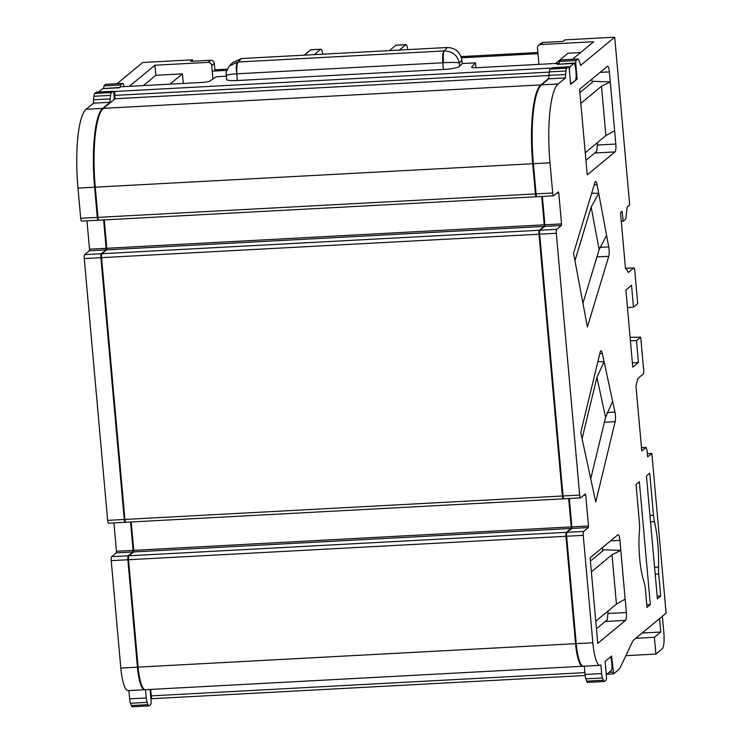 <?xml version="1.0" encoding="UTF-8"?>
<svg xmlns="http://www.w3.org/2000/svg" width="744" height="744" viewBox="0 0 744 744"><rect width="100%" height="100%" fill="white"/><g stroke="black" fill="none" stroke-linecap="round" stroke-linejoin="round"><path stroke-width="1.12" d="M607.02 412.557L614.972 412.139A6.826 1.497 -93.1 0 1 615.4 415.059A6.826 1.497 -93.1 0 1 615.158 421.671L604.388 422.248M599.896 247.38L608.75 246.906A6.826 1.497 -93.1 0 1 609.076 249.333A6.826 1.497 -93.1 0 1 608.75 256.289L596.93 256.922M657.752 543.306A47.077 10.304 86.9 0 0 654.46 521.572A13.643 2.985 -93.1 0 1 653.502 515.276L649.745 473.156L646.424 475.909L657.389 598.753L660.709 596L658.747 574.024A13.643 2.985 -93.1 0 1 658.524 567.123A47.077 10.304 86.9 0 0 657.752 543.306M555.601 63.482L568.016 53.205L580.627 52.536M537.084 196.667A3.413 0.744 -93.1 0 1 536.963 196.714A3.413 0.744 -93.1 0 1 536.08 193.896L533.383 163.689A68.234 14.936 -93.1 0 1 541.53 84.863L548.886 78.78A6.826 1.497 -93.1 0 1 548.979 75.377L549.342 71.87A6.826 1.497 -93.1 0 1 550.16 69.071L551.695 67.806A3.413 0.744 -93.1 0 1 551.816 67.751L568.435 66.867A3.413 0.744 86.9 0 1 569.327 69.685L570.639 84.453L577.149 79.078L575.856 79.143M604.268 681.504L587.648 682.397A6.826 1.497 -93.1 0 1 586.709 681.16L603.328 680.267A6.826 1.497 86.9 0 0 604.268 681.504A6.826 1.497 86.9 0 0 604.509 681.411L606.044 680.137A3.413 0.744 86.9 0 0 606.453 676.194L605.132 661.425L611.633 656.05L613.605 673.85L618.022 670.232A68.234 14.936 86.9 0 0 621.017 665.936L631.619 643.495A68.234 14.936 -93.1 0 1 634.623 639.208L666.113 613.158L651.856 453.394L647.615 456.9L647.01 450.194L646.006 447.423L641.765 450.929L635.981 386.145L637.757 378.557L643.253 374.009A3.413 0.744 86.9 0 0 643.662 370.066L640.724 337.181L630.103 337.311M599.952 665.341A27.296 5.98 -93.1 0 1 592.838 642.76L583.25 535.355L566.63 536.247L576.219 643.653A27.296 5.98 -93.1 0 0 583.333 666.233L599.952 665.341A27.296 5.98 -93.1 0 0 600.892 664.941L601.664 673.571A6.826 1.497 86.9 0 0 602.501 677.97L585.872 678.863L586.709 681.16M585.872 678.863A6.826 1.497 -93.1 0 1 585.035 674.455L601.664 673.571M584.3 666.178L585.035 674.455M566.63 536.247A3.413 0.744 -93.1 0 1 567.04 532.304L583.659 531.421L588.327 527.561L571.708 528.445L567.04 532.304M571.708 528.445L571.866 526.873L588.485 525.98L585.733 495.104L583.863 495.206M569.337 498.508L571.866 526.873M564.045 498.74A3.413 0.744 -93.1 0 1 563.924 498.796A3.413 0.744 -93.1 0 1 563.031 495.969L539.67 234.174A3.413 0.744 -93.1 0 1 540.079 230.231L556.698 229.338L561.367 225.478L544.748 226.371L540.079 230.231M544.748 226.371L544.906 224.79L561.525 223.907L558.772 193.022L556.912 193.124M542.376 196.425L544.906 224.79M630.419 340.761L636.483 340.687L638.426 362.505L632.772 367.183L625.881 289.983L631.535 285.305L633.488 307.123L637.729 303.617L634.79 270.723A3.413 0.744 86.9 0 0 633.907 267.896A3.413 0.744 86.9 0 0 633.786 267.952L628.289 272.49L626.067 268.203L625.499 268.677L620.496 212.626L622.124 211.277L623.212 221.191L625.853 219.006L627.071 207.185L629.684 205.018L614.711 37.2L564.845 39.869L563.013 41.394L543.064 42.464L540.525 44.566L593.703 41.72L572.452 59.297M636.483 340.687L640.724 337.181M614.711 37.2L580.487 65.5A6.826 1.497 86.9 0 0 579.846 62.701L578.944 60.236A6.826 1.497 86.9 0 0 578.004 58.999A6.826 1.497 86.9 0 0 577.772 59.092L575.958 60.599L575.707 62.961L559.116 64.161M559.088 63.854L559.33 61.492L561.153 59.985A6.826 1.497 -93.1 0 1 561.385 59.883L578.004 58.999M643.932 581.734A13.643 2.985 -93.1 0 1 645.457 590.113L646.992 607.346L650.321 604.602L639.356 481.759L636.027 484.502L639.366 521.87A13.643 2.985 -93.1 0 1 639.44 531.449A38.214 8.37 86.9 0 0 643.932 581.734M608.75 246.906L597.088 184.707L594.205 184.865M614.972 412.139L602.333 353.539L599.804 353.679M607.988 613.512L626.355 612.526L619.91 540.358L610.591 540.86M597.46 145.034L615.818 144.048L609.383 71.88L600.055 72.382M614.628 130.665L605.895 135.622L601.496 86.285L610.275 81.914L593.526 81.329L579.874 92.619M625.155 599.143L616.432 604.1L612.024 554.764L620.803 550.393L604.054 549.807L590.411 561.097M591.685 193.198L598.706 193.347L591.164 207.102L574.963 260.735M597.897 361.575L604.091 361.686L596.921 377.329L582.087 438.718M563.031 495.969L579.66 495.086L556.289 233.281L539.67 234.174M536.08 193.896L552.699 193.003L550.002 162.797A68.234 14.936 -93.1 0 1 558.149 83.97L565.505 77.897L548.886 78.78M577.149 79.078L575.707 62.961M568.435 66.867A3.413 0.744 86.9 0 0 568.323 66.913L566.779 68.188A6.826 1.497 86.9 0 0 565.961 70.978L565.598 74.484A6.826 1.497 86.9 0 0 565.505 77.897M552.699 193.003A3.413 0.744 86.9 0 0 553.582 195.83A3.413 0.744 86.9 0 0 553.703 195.774L558.372 191.915L558.772 193.022M561.525 223.907L561.367 225.478M556.698 229.338A3.413 0.744 86.9 0 0 556.289 233.281M579.66 495.086A3.413 0.744 86.9 0 0 580.543 497.903A3.413 0.744 86.9 0 0 580.664 497.857L585.379 493.969L585.733 495.104M588.485 525.98L588.327 527.561M583.659 531.421A3.413 0.744 86.9 0 0 583.25 535.355M602.501 677.97L603.328 680.267M619.91 540.358A6.826 1.497 -93.1 0 0 618.134 534.722A6.826 1.497 -93.1 0 0 617.901 534.815L590.113 557.795L597.748 643.383L625.537 620.403L605.253 621.491M626.355 612.526A6.826 1.497 -93.1 0 1 625.537 620.403M602.333 353.539A6.826 1.497 -93.1 0 0 600.975 350.824A6.826 1.497 -93.1 0 0 600.166 352.182L580.757 432.543L595.749 502.033L615.158 421.671M597.088 184.707A6.826 1.497 -93.1 0 0 595.628 181.49A6.826 1.497 -93.1 0 0 594.912 182.522L573.559 253.239L587.397 327.007L608.75 256.289M609.383 71.88A6.826 1.497 -93.1 0 0 607.597 66.244A6.826 1.497 -93.1 0 0 607.364 66.337L579.576 89.317L587.221 174.905L615 151.925L594.726 153.013M615.818 144.048A6.826 1.497 -93.1 0 1 615 151.925M651.856 453.394L647.317 453.635M595.767 621.184L616.432 604.1M612.024 554.764L591.368 571.848M612.628 401.267L605.56 417.393L596.921 377.329M590.727 478.783L605.56 417.393M606.583 235.374L599.134 249.621L591.164 207.102M582.943 303.264L599.134 249.621M601.496 86.285L580.832 103.37M585.24 152.706L605.895 135.622M657.157 596.195L660.709 596M646.769 604.788L650.321 604.602M632.381 362.821L638.426 362.505M628.289 272.49L626.067 268.203L625.499 268.677M627.462 307.691L633.488 307.123M540.525 44.566A3.413 3.283 -129.6 0 0 537.494 48.1L538.944 64.365M621.268 221.293L623.212 221.191M641.477 447.665L646.006 447.423M538.647 45.291L541.195 43.189A3.413 3.283 50.4 0 1 543.064 42.464M635.981 386.145L637.757 378.557M170.004 84.137L182.42 73.87L155.831 75.293L143.415 85.56M114.39 99.268L113.925 94.088A3.413 0.744 -93.1 0 0 113.041 91.261L96.413 92.154A3.413 0.744 86.9 0 0 96.302 92.21L94.767 93.474A6.826 1.497 86.9 0 0 93.939 96.264L93.577 99.77A6.826 1.497 86.9 0 0 93.484 103.184L110.103 102.291A6.826 1.497 -93.1 0 1 110.196 98.887L110.558 95.381A6.826 1.497 -93.1 0 1 111.386 92.582L112.921 91.317A3.413 0.744 -93.1 0 1 113.041 91.261M98.561 219.964L98.301 220.178A3.413 0.744 -93.1 0 1 98.189 220.224A3.413 0.744 -93.1 0 1 97.297 217.406L94.6 187.2A68.234 14.936 -93.1 0 1 102.746 108.373L110.103 102.291M103.593 219.936L106.132 248.301L89.513 249.194L89.345 250.774L105.964 249.882L106.132 248.301M105.964 249.882L101.296 253.741L84.677 254.634A3.413 0.744 86.9 0 0 84.267 258.568L100.896 257.684A3.413 0.744 -93.1 0 1 101.296 253.741M125.522 522.037L125.262 522.251A3.413 0.744 -93.1 0 1 125.15 522.307A3.413 0.744 -93.1 0 1 124.257 519.479L100.896 257.684M130.553 522.018L133.092 550.383L116.464 551.276L116.306 552.848L132.925 551.955L133.092 550.383M132.925 551.955L128.256 555.814L111.637 556.707A3.413 0.744 86.9 0 0 111.228 560.651L127.856 559.758A3.413 0.744 -93.1 0 1 128.256 555.814M144.885 689.679A27.296 5.98 -93.1 0 1 144.55 689.744A27.296 5.98 -93.1 0 1 137.435 667.163L127.856 559.758M145.517 689.688L146.261 697.965L129.642 698.858A6.826 1.497 86.9 0 0 130.479 703.266L131.316 705.563A6.826 1.497 86.9 0 0 132.255 706.8L148.874 705.907A6.826 1.497 -93.1 0 1 147.935 704.67L131.316 705.563M130.479 703.266L147.098 702.373A6.826 1.497 -93.1 0 1 146.261 697.965M147.098 702.373L147.935 704.67M150.055 689.446L151.051 700.597A3.413 0.744 -93.1 0 1 150.641 704.54L149.107 705.805A6.826 1.497 -93.1 0 1 148.874 705.907M129.428 86.313L154.929 65.23L155.831 75.293M120.296 87.169L120.556 85.002L122.369 83.495A6.826 1.497 -93.1 0 1 122.611 83.393A6.826 1.497 -93.1 0 1 123.55 84.639L124.257 86.592M124.257 519.479L107.638 520.372L84.267 258.568M97.297 217.406L80.678 218.299L77.98 188.083A68.234 14.936 -93.1 0 1 86.127 109.266L93.484 103.184M214.96 71.005L214.281 63.454A3.413 3.283 -129.6 0 0 210.654 60.273L190.715 61.343L192.557 59.818L192.677 61.231M117.05 83.691L142.69 62.496L192.557 59.818M210.654 60.273L208.115 62.375L154.929 65.23M144.55 689.744L127.931 690.627A27.296 5.98 -93.1 0 1 120.816 668.056L111.228 560.651M128.898 690.581L129.642 698.858M111.637 556.707L116.306 552.848M116.464 551.276L113.934 522.902M107.638 520.372A3.413 0.744 86.9 0 0 108.531 523.19A3.413 0.744 86.9 0 0 108.643 523.144M84.677 254.634L89.345 250.774M89.513 249.194L86.974 220.828M80.678 218.299A3.413 0.744 86.9 0 0 81.57 221.117A3.413 0.744 86.9 0 0 81.682 221.07M103.714 88.564L120.044 87.383M122.611 83.393L105.983 84.286A6.826 1.497 86.9 0 0 105.75 84.388L103.937 85.895L103.695 88.257M183.275 83.43L182.42 73.87M208.115 62.375A3.413 3.283 50.4 0 1 211.733 65.556L212.933 78.957M570.341 81.077A10.239 2.241 86.9 0 0 570.955 83.04A3.413 0.744 86.9 0 0 571.383 83.542A3.413 0.744 86.9 0 0 571.494 83.495L575.484 80.194A3.413 0.744 86.9 0 0 575.884 78.966A10.239 2.241 -93.1 0 0 574.535 63.863A3.413 0.744 86.9 0 0 574.108 63.361A3.413 0.744 86.9 0 0 573.987 63.407L557.033 64.319A3.413 0.744 -93.1 0 1 557.154 64.263A3.413 0.744 -93.1 0 1 557.275 64.3M152.306 698.635A3.413 0.744 -93.1 0 1 152.185 698.681A3.413 0.744 -93.1 0 1 151.292 695.863L150.716 689.409M610.545 656.952A3.413 0.744 86.9 0 1 611.029 658.096A10.239 2.241 -93.1 0 1 611.921 668.168A3.413 0.744 86.9 0 1 611.466 670.353L606.89 674.129A3.413 0.744 86.9 0 1 606.779 674.185L613.53 673.832M226.297 76.204L216.225 76.744L209.966 80.957A6.826 1.069 174.9 0 1 201.987 82.426L120.779 86.778L119.589 87.755L102.635 88.666L98.645 91.968L115.115 91.456L551.369 68.076M552.95 67.695L569.997 66.709L573.987 63.407M241.335 58.534L238.145 61.975A10.239 2.241 86.9 0 0 236.927 73.805L236.75 73.814A10.239 2.325 -96.1 0 1 237.448 62.04L229.478 65.974L232.602 62.608L241.335 58.534L447.395 47.495C455.495 47.914 460.331 52.154 461.903 60.208L459.355 62.952L459.662 66.309L462.201 63.556L475.5 62.849L471.715 66.932A6.826 1.069 174.9 0 0 471.631 67.127A6.826 1.069 174.9 0 0 477.016 67.685L558.223 63.333L557.033 64.319M459.662 66.309A13.643 2.13 174.9 0 1 443.405 69.48L237.345 80.519A13.643 2.13 174.9 0 1 226.585 79.394L226.204 73.684C225.46 73.554 226.548 70.987 229.478 65.974M549.314 72.112L114.716 95.39L115.013 98.747L548.96 75.497M569.997 66.709A3.413 0.744 86.9 0 0 569.606 67.936A10.239 2.241 86.9 0 0 569.402 70.578M558.223 63.333L558.298 64.207M605.458 661.165A3.413 0.744 86.9 0 0 605.244 662.662M606.174 673.143A3.413 0.744 86.9 0 0 606.779 674.185M115.013 98.747L103.416 108.336L540.86 84.9A68.234 14.936 86.9 0 0 532.713 163.727L535.41 193.933A3.413 0.744 86.9 0 0 536.303 196.751A3.413 0.744 86.9 0 0 536.415 196.704L536.675 196.49M548.867 78.278L540.86 84.9M541.706 196.463L544.245 224.828L544.078 226.409L539.409 230.268A3.413 0.744 86.9 0 0 539.009 234.211L562.371 496.006A3.413 0.744 86.9 0 0 563.264 498.833A3.413 0.744 86.9 0 0 563.375 498.778L563.636 498.564M568.667 498.536L571.206 526.91L571.039 528.482L566.37 532.341A3.413 0.744 86.9 0 0 565.961 536.284L575.549 643.69A27.296 5.98 86.9 0 0 582.664 666.261A27.296 5.98 86.9 0 0 582.998 666.206M582.664 666.261L145.22 689.707A27.296 5.98 -93.1 0 1 138.105 667.126L575.549 643.69M565.961 536.284L128.517 559.721L138.105 667.126M128.517 559.721A3.413 0.744 -93.1 0 1 128.926 555.787L566.37 532.341M571.039 528.482L133.595 551.927L128.926 555.787M133.595 551.927L133.753 550.346L571.206 526.91M131.223 521.981L133.753 550.346M125.931 522.214A3.413 0.744 -93.1 0 1 125.81 522.269A3.413 0.744 -93.1 0 1 124.918 519.442L562.371 496.006M539.009 234.211L101.556 257.647L124.918 519.442M101.556 257.647A3.413 0.744 -93.1 0 1 101.965 253.704L539.409 230.268M544.078 226.409L106.634 249.844L101.965 253.704M106.634 249.844L106.792 248.273L544.245 224.828M104.262 219.899L106.792 248.273M98.971 220.14A3.413 0.744 -93.1 0 1 98.85 220.187A3.413 0.744 -93.1 0 1 97.966 217.369L535.41 193.933M532.713 163.727L95.269 187.163L97.966 217.369M95.269 187.163A68.234 14.936 -93.1 0 1 103.416 108.336M114.716 95.39A3.413 0.744 -93.1 0 1 115.115 91.456M461.903 60.208L462.201 63.556M475.5 62.849L475.937 67.732M537.893 52.499L461.085 56.609M227.348 69.136L214.849 69.806M537.996 53.689L461.466 57.79M226.846 70.364L212.235 71.145M625.871 655.678L655.873 654.069L654.376 637.283L635.729 638.287M654.376 637.283L660.737 632.028L642.1 633.023M655.873 654.069L662.234 648.805A13.643 2.985 86.9 0 0 663.862 633.042L662.365 616.255L659.537 618.599L660.737 632.028M314.256 54.628L320.692 49.309L310.722 49.839A6.826 1.497 -93.1 0 1 310.955 49.736L320.924 49.206A6.826 1.497 86.9 0 0 320.692 49.309M322.636 54.172A6.826 1.497 86.9 0 0 320.924 49.206M389.382 50.601L395.817 45.282A6.826 1.497 -93.1 0 1 396.05 45.179L406.019 44.649A6.826 1.497 86.9 0 0 405.787 44.742L395.817 45.282M591.889 79.143L592.187 82.435M597.544 142.532L596.809 151.292L585.919 160.304M399.351 50.062L405.787 44.742M407.731 49.616A6.826 1.497 86.9 0 0 406.019 44.649M304.287 55.158L310.722 49.839M602.417 547.612L602.714 550.913M608.081 611.01L607.346 619.771L596.446 628.782M650.516 521.786L654.46 521.572M649.958 515.471L653.502 515.276M654.581 567.337L658.524 567.123M655.194 574.219L658.747 574.024M533.383 163.689L550.002 162.797M541.53 84.863L558.149 83.97M576.219 643.653L592.838 642.76M609.011 672.381L613.075 672.158M568.323 66.913L551.695 67.806M550.16 69.071L566.779 68.188M548.979 75.377L565.598 74.484M565.961 70.978L549.342 71.87M559.33 61.492L575.958 60.599M577.772 59.092L561.153 59.985M633.786 267.952L626.141 268.361M94.6 187.2L77.98 188.083M102.746 108.373L86.127 109.266M137.435 667.163L120.816 668.056M150.874 698.625L151.971 698.56L150.874 698.607M111.386 92.582L94.767 93.474M96.302 92.21L112.921 91.317M93.939 96.264L110.558 95.381M110.196 98.887L93.577 99.77M105.75 84.388L122.369 83.495M120.556 85.002L103.937 85.895M211.733 65.556L214.281 63.454M151.292 695.863L584.877 672.632M237.448 62.04L444.029 50.945A3.413 0.53 -5.1 0 0 444.205 50.936L447.395 47.495M226.455 75.665C225.795 75.005 229.226 74.391 236.75 73.814L237.345 80.519M443.405 69.48L442.81 62.766L236.927 73.805M443.508 62.729C451.757 62.291 457.039 62.366 459.355 62.952C457.458 55.261 452.408 51.252 444.205 50.936A10.239 1.721 86.4 0 0 443.508 62.729A13.643 2.13 174.9 0 1 442.81 62.766A10.239 2.241 -93.1 0 1 444.029 50.945M569.606 67.936L569.048 67.964M114.781 92.303L113.655 92.368M150.762 697.361L151.506 697.314M626.123 268.314L633.907 267.896M553.582 195.83L536.963 196.714M580.543 497.903L563.924 498.796M606.276 674.25L613.605 673.85M81.57 221.117L98.189 220.224M108.531 523.19L125.15 522.307M151.99 698.588L150.874 698.644M574.108 63.361L557.154 64.263M571.383 83.542L570.564 83.588M102.756 88.61L119.645 87.708M585.147 675.487L152.185 698.681M563.264 498.833L125.81 522.269M536.303 196.751L98.85 220.187"/></g></svg>
